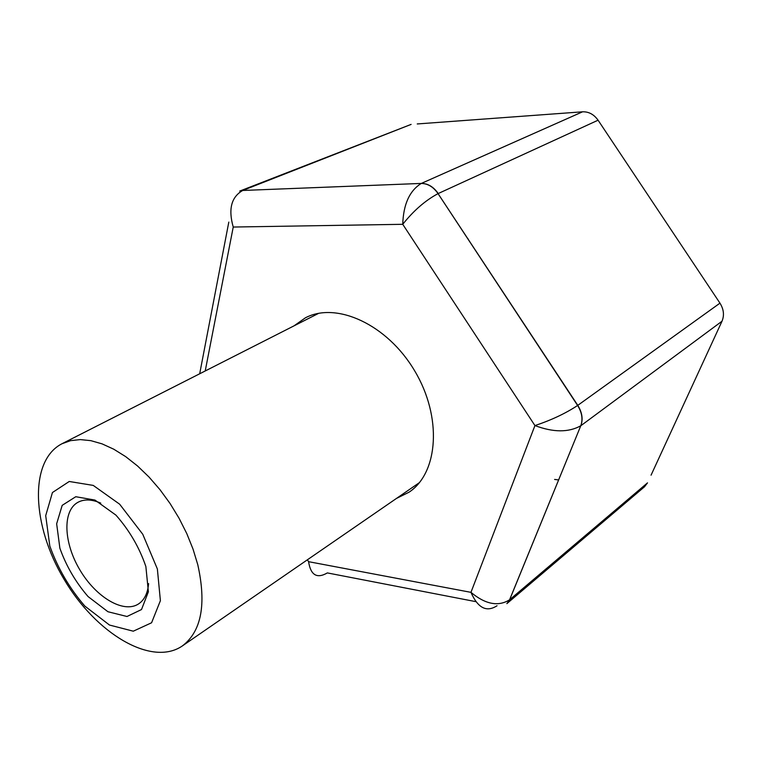 <?xml version="1.0" encoding="UTF-8"?>
<svg xmlns="http://www.w3.org/2000/svg" width="763" height="763" viewBox="0 0 763 763"><rect width="100%" height="100%" fill="white"/><g stroke="black" fill="none" stroke-linecap="round" stroke-linejoin="round"><path stroke-width="1.14" d="M157.369 568.96L160.392 600.681L151.579 622.77L133.277 631.192L109.481 625.04L84.827 606.08C69.404 588.168 57.74 568.168 49.824 546.07L45.704 515.664L52.437 492.536L69.242 481.482L93.248 485.411L119.657 504.209L142.757 534.253L157.369 568.96M197.77 564.658C206.601 604.43 201.422 631.545 182.243 646.013C151.427 667.034 95.795 633.28 64.111 579.375C31.865 525.812 28.756 460.814 61.937 443.761L70.587 440.652L80.287 439.593L90.864 440.661L102.099 443.875L113.792 449.226L125.676 456.627L137.512 465.955L149.014 477.028L159.934 489.617L170.025 503.446L179.038 518.211L186.773 533.566L193.058 549.169L197.77 564.658M145.867 566.518L148.384 591.783L141.508 609.542L126.982 616.494L107.936 611.735L88.079 596.571C75.623 582.15 66.228 566.032 59.876 548.206L56.653 523.79L62.194 505.354L75.766 496.723L94.946 500.061L115.928 515.12C129.386 530.333 139.362 547.462 145.867 566.518M148.604 583.581C147.726 593.309 144.341 600.119 138.437 604C123.425 613.729 95.919 597.171 79.915 569.98C63.653 542.932 62.232 510.857 77.94 502.302C84.168 498.973 91.77 499.25 100.745 503.113M293.936 325.906L305.391 317.828C336.435 301.328 387.318 324.466 414.671 370.847C442.368 417.008 438.42 472.764 409.102 492.164L396.541 498.392M468.005 238.724L467.509 238.361M421.262 183.444C427.766 183.501 433.355 186.897 438.048 193.621L577.782 405.353L719.957 303.149L598.078 120.201L438.239 193.535C433.518 186.811 427.881 183.444 421.319 183.425L421.262 183.444C409.578 190.702 403.398 204.312 402.74 224.303L233.24 227.04C228.147 209.157 231.313 196.968 242.739 190.464L421.319 183.425L582.56 111.808L417.247 123.949M438.038 193.63C425.344 200.44 413.584 210.664 402.74 224.303L534.939 425.573C551.315 420.136 565.536 413.441 577.61 405.477L438.038 193.63M651.058 475.177L721.998 321.233L580.853 425.716C583.199 419.249 582.179 412.459 577.782 405.353L577.61 405.477C582.016 412.573 583.075 419.335 580.777 425.764C568.645 432.564 553.366 432.497 534.939 425.573L470.962 592.346C485.411 604.363 498.277 606.852 509.57 599.804L580.777 425.773L509.646 599.747L507.023 603.495M497.037 605.746C486.556 612.536 477.857 608.073 470.962 592.346L308.595 561.682C310.675 575.168 316.922 578.917 327.346 572.918L475.826 601.645M199.687 373.784L228.805 222.1M239.735 191.074L411.114 124.398L242.796 190.435L239.782 191.046M644.697 486.613L506.861 603.638L509.646 599.747L647.51 482.865L644.487 486.784M554.606 479.441L558.669 479.937M307.384 559.804L308.595 561.682M233.24 227.04L205.218 370.971M598.078 120.201C593.929 114.402 588.759 111.598 582.56 111.808M721.998 321.233C724.459 315.319 723.772 309.292 719.957 303.149M182.243 646.013L419.392 482.636M61.937 443.761L318.676 313.326M242.739 190.464L239.849 191.027"/></g></svg>
